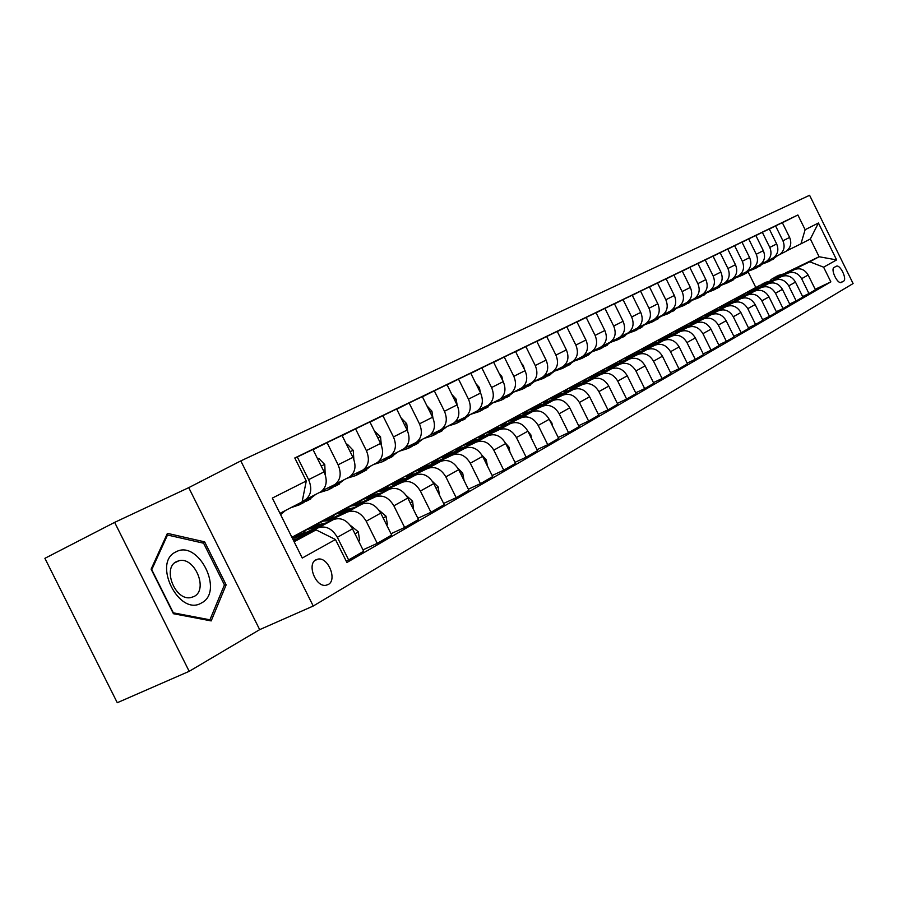 <?xml version="1.0" encoding="UTF-8"?>
<svg xmlns="http://www.w3.org/2000/svg" width="898" height="898" viewBox="0 0 898 898"><rect width="100%" height="100%" fill="white"/><g stroke="black" fill="none" stroke-linecap="round" stroke-linejoin="round"><path stroke-width="1.35" d="M328.253 584.519C337.435 579.917 328.219 556.962 318.06 559.084L315.928 559.802C306.757 564.101 315.557 587.023 325.75 585.328L328.253 584.519M114.641 522.378L44.9 558.32L117.279 702.719L189.186 671.322L259.679 629.633L313.234 606.027L240.799 460.899L188.737 487.648L114.641 522.378L189.186 671.322M313.234 606.027L853.1 283.555L809.592 195.281L240.799 460.899M836.229 266.257L834.13 267.447C830.28 269.119 837.363 284.195 841.213 282.511L843.581 281.153C847.364 279.401 840.281 264.439 836.476 266.156L836.229 266.257M785.559 272.947L819.111 256.738L810.355 238.98L800.937 243.852L805.136 229.708L797.873 214.981L294.791 457.969L306.274 480.98L302.11 501.881L279.952 513.342M805.136 229.708L818.437 223.007L836.622 259.915L823.612 267.177L809.794 261.801L786.873 272.869M815.193 289.291L830.863 281.882L823.612 267.177M830.863 281.882L346.909 562.496L335.459 539.518L302.256 558.04L272.341 498.076L306.274 480.98M291.906 537.296L759.439 285.553M755.734 287.349L748.18 272.049M809.794 261.801L819.111 256.738L836.622 259.915M294.151 541.786L316.074 529.876L293.511 540.506M346.19 561.037L348.626 559.937L337.345 537.307C332.103 528.563 325.738 525.409 318.251 527.822L300.19 536.331M348.626 559.937L363.656 551.226L352.51 528.855C347.324 520.211 341.004 517.102 333.562 519.515L297.911 536.331M302.458 533.232L295.824 536.555M362.972 549.857L377.239 543.369L366.204 521.222C361.075 512.679 354.8 509.604 347.403 512.017L329.566 520.436M377.239 543.369L391.651 535.04L380.741 513.128C375.656 504.676 369.426 501.656 362.074 504.059L327.388 520.447M331.194 517.742L325.244 520.683M391 533.726L404.661 527.508L393.863 505.821C388.834 497.447 382.649 494.461 375.33 496.863L357.707 505.192M404.661 527.508L418.479 519.515L407.793 498.064C402.809 489.78 396.68 486.839 389.395 489.23L355.642 505.215M358.751 502.869L353.442 505.462M417.862 518.269L430.961 512.287L420.387 491.049C415.448 482.855 409.365 479.947 402.113 482.338L384.714 490.577M430.961 512.287L444.207 504.62L433.756 483.595C428.862 475.491 422.823 472.629 415.617 475.008L382.739 490.6M385.22 488.602L380.483 490.858M443.623 503.441L456.195 497.683L445.846 476.86C441.008 468.835 435.002 466.017 427.83 468.386L410.644 476.546M456.195 497.683L468.924 490.319L458.676 469.71C453.883 461.774 447.922 458.99 440.806 461.359L408.758 476.569M468.363 489.197L480.441 483.652L470.294 463.245C465.546 455.376 459.63 452.626 452.536 454.994L435.552 463.054M410.655 474.885L406.603 476.804M480.441 483.652L492.676 476.58L482.63 456.375C477.927 448.585 472.056 445.868 465.007 448.225L433.756 463.087M492.149 475.513L503.744 470.17L493.799 450.145C489.141 442.433 483.304 439.762 476.299 442.108L459.518 450.089M435.115 461.695L431.714 463.312M503.744 470.17L515.519 463.357L505.675 443.533C501.05 435.9 495.258 433.263 488.288 435.597L457.789 450.111M515.003 462.335L526.172 457.194L516.417 437.551C511.838 429.985 506.079 427.381 499.153 429.715L482.574 437.607M458.642 449L455.858 450.325M526.172 457.194L537.498 450.639L527.844 431.186C523.309 423.699 517.596 421.117 510.704 423.452L480.924 437.629M537.015 449.662L547.758 444.701L538.194 425.428C533.693 418.008 528.013 415.46 521.166 417.772L504.788 425.585M481.317 436.765L479.083 437.831M547.758 444.701L558.668 438.392L549.194 419.299C544.738 411.946 539.103 409.432 532.289 411.744L503.194 425.618M558.208 437.461L568.557 432.668L559.162 413.742C554.751 406.457 549.149 403.965 542.37 406.278L526.194 413.989M503.161 424.979L501.443 425.798M568.557 432.668L579.075 426.584L569.77 407.827C565.392 400.62 559.836 398.162 553.101 400.452L524.668 414.023M578.638 425.686L588.605 421.061L579.39 402.472C575.046 395.322 569.523 392.897 562.822 395.176L546.826 402.82M524.23 413.619L522.995 414.203M588.605 421.061L598.753 415.19L589.627 396.77C585.316 389.687 579.839 387.285 573.171 389.575L545.367 402.854M598.326 414.337L607.957 409.87L598.899 391.607C594.633 384.58 589.178 382.211 582.555 384.479L566.75 392.033M544.558 402.641L543.773 403.022M607.957 409.87L617.745 404.201L608.777 386.106C604.545 379.147 599.134 376.801 592.534 379.068L565.336 392.078M617.341 403.382L626.624 399.06L617.734 381.111C613.536 374.219 608.159 371.895 601.604 374.152L585.99 381.616M626.624 399.06L636.087 393.593L627.275 375.802C623.111 368.966 617.768 366.665 611.246 368.921L584.632 381.661M635.694 392.808L644.674 388.621L635.93 370.975C631.799 364.195 626.49 361.928 620.002 364.173L604.579 371.559M644.674 388.621L653.811 383.334L645.146 365.845C641.06 359.121 635.784 356.876 629.33 359.11L603.265 371.604M653.43 382.582L662.107 378.529L653.52 361.187C649.456 354.519 644.214 352.297 637.793 354.519L622.538 361.827M662.107 378.529L670.941 373.422L662.432 356.214C658.402 349.614 653.194 347.414 646.807 349.625L621.281 361.872M670.582 372.692L678.967 368.775L670.525 351.713C666.518 345.158 661.355 342.98 655.001 345.191L639.926 352.42M678.967 368.775L687.52 363.825L679.146 346.909C675.184 340.409 670.043 338.254 663.723 340.454L638.702 352.465M687.172 363.129L695.277 359.335L686.97 342.542C683.041 336.099 677.934 333.966 671.648 336.155L656.741 343.317M695.277 359.335L703.561 354.542L695.321 337.895C691.415 331.508 686.341 329.398 680.1 331.575L655.574 343.362M703.224 353.879L711.07 350.198L702.91 333.674C699.026 327.332 693.986 325.244 687.767 327.411L673.029 334.494M711.07 350.198L719.096 345.562L710.991 329.162C707.141 322.876 702.135 320.811 695.95 322.977L671.895 334.539M718.77 344.911L726.37 341.341L718.333 325.076C714.516 318.835 709.532 316.792 703.392 318.947L688.811 325.952M726.37 341.341L734.137 336.851L726.168 320.709C722.385 314.524 717.435 312.504 711.317 314.648L687.722 325.996M733.834 336.222L741.198 332.765L733.284 316.747C729.524 310.607 724.607 308.598 718.523 310.742L704.111 317.668M741.198 332.765L748.73 328.41L740.884 312.515C737.146 306.42 732.263 304.444 726.213 306.566L703.055 317.712M748.438 327.804L755.577 324.447L747.787 308.665C744.083 302.626 739.222 300.662 733.195 302.783L718.95 309.642M755.577 324.447L762.885 320.216L755.151 304.568C751.48 298.563 746.642 296.621 740.659 298.731L717.917 309.687M762.593 319.632L769.519 316.377L761.852 300.841C758.193 294.881 753.388 292.95 747.439 295.06L733.34 301.84M769.519 316.377L776.613 312.279L768.991 296.856C765.377 290.941 760.595 289.033 754.668 291.132L732.353 301.885M776.332 311.718L783.056 308.542L775.49 293.231C771.898 287.371 767.15 285.474 761.257 287.562L747.316 294.286M783.056 308.542L789.937 304.568L782.439 289.369C778.858 283.543 774.143 281.669 768.284 283.757L746.35 294.32M789.668 304.018L796.189 300.942L788.747 285.856C785.2 280.075 780.508 278.212 774.671 280.288L760.887 286.933M796.189 300.942L802.879 297.07L795.482 282.095C791.969 276.36 787.299 274.519 781.496 276.584L759.955 286.978M802.621 296.553L808.952 293.556L801.622 278.683C798.12 272.981 793.484 271.162 787.703 273.216L774.065 279.794M808.952 293.556L815.451 289.796L808.166 275.035C804.687 269.378 800.084 267.57 794.337 269.625L773.156 279.839M786.85 250.755L800.937 243.852M773.908 257.445L779.486 254.673C784.089 251.238 785.234 246.613 782.933 240.799L775.58 225.914L769.317 229.057M760.584 264.326L766.331 261.475C770.978 258.007 772.123 253.326 769.788 247.421L762.335 232.324L755.869 235.557M746.867 271.421L752.782 268.48C757.474 264.966 758.63 260.218 756.251 254.246L748.685 238.913L742.029 242.247M732.734 278.717L738.83 275.686C743.566 272.139 744.723 267.335 742.309 261.262L734.62 245.704L727.773 249.139M718.175 286.238L724.462 283.117C729.232 279.525 730.4 274.653 727.941 268.491L720.14 252.708L713.079 256.244M703.156 293.994L709.645 290.784C714.471 287.147 715.627 282.208 713.135 275.955L705.211 259.926L697.926 263.563M687.677 301.997L694.356 298.675C699.228 295.004 700.395 289.998 697.858 283.645L689.81 267.357L682.3 271.129M671.693 310.248L678.596 306.824C683.513 303.12 684.68 298.035 682.098 291.581L673.915 275.046L666.159 278.93M655.181 318.779L662.32 315.243C667.281 311.483 668.449 306.33 665.822 299.775L657.504 282.971L649.501 286.978M638.13 327.59L645.505 323.931C650.522 320.137 651.69 314.906 649.007 308.239L640.555 291.154L632.282 295.307M620.507 336.694L628.129 332.911C633.202 329.072 634.37 323.763 631.642 316.994L623.044 299.618L614.49 303.906M602.277 346.1L610.169 342.205C615.287 338.31 616.455 332.922 613.671 326.041L604.926 308.373L596.081 312.807M583.419 355.844L591.591 351.803C596.755 347.863 597.922 342.396 595.093 335.403L586.192 317.432L577.021 322.023M563.888 365.935L572.352 361.748C577.571 357.763 578.727 352.207 575.842 345.09L566.784 326.805L557.299 331.564M543.649 376.385L552.427 372.053C557.692 368.012 558.859 362.365 555.918 355.125L546.691 336.514L536.858 341.453M522.67 387.218L531.773 382.728C537.094 378.642 538.25 372.906 535.253 365.531L525.846 346.583L515.654 351.702M500.904 398.465L510.356 393.795C515.733 389.653 516.878 383.828 513.824 376.318L504.238 357.022L493.664 362.332M478.308 410.128L488.13 405.29C493.552 401.092 494.697 395.176 491.576 387.521L481.811 367.854L470.821 373.377M454.837 422.251L465.052 417.222C470.518 412.979 471.663 406.951 468.475 399.161L458.508 379.113L447.092 384.86M430.434 434.856L441.064 429.626C446.587 425.326 447.72 419.198 444.454 411.25L434.295 390.821L422.419 396.793M405.043 447.967L416.111 442.523C421.69 438.168 422.801 431.938 419.467 423.834L409.106 402.989L396.748 409.207M378.597 461.617L390.136 455.948C395.76 451.537 396.871 445.195 393.459 436.933L382.874 415.662L369.998 422.139M351.051 475.839L363.084 469.935C368.764 465.467 369.853 459.013 366.362 450.583L355.552 428.862L342.127 435.62M322.303 490.678L334.875 484.516C340.6 479.992 341.678 473.426 338.097 464.816L327.052 442.635L313.054 449.685M302.222 501.365L305.443 499.737C311.213 495.146 312.268 488.456 308.609 479.667L297.305 457.003L294.914 458.216M797.873 214.981L782.371 222.738M785.447 251.608L786.188 251.204C790.756 247.792 791.901 243.201 789.623 237.431L782.326 222.659L775.58 225.914M297.305 457.003L312.931 449.46L324.099 471.865C327.714 480.565 326.648 487.187 320.9 491.745L304.95 500.018M327.052 442.635L342.026 435.407L352.948 457.34C356.472 465.849 355.395 472.359 349.692 476.86L334.393 484.797M355.552 428.862L369.897 421.937L380.595 443.41C384.041 451.761 382.941 458.148 377.295 462.593L362.601 470.215M382.874 415.662L396.647 409.005L407.12 430.052C410.487 438.235 409.376 444.521 403.774 448.899L389.665 456.229M409.106 402.989L422.329 396.602L432.589 417.233C435.878 425.248 434.755 431.422 429.21 435.755L415.639 442.793M434.295 390.821L447.002 384.681L457.06 404.908C460.281 412.777 459.147 418.838 453.658 423.115L440.592 429.895M458.508 379.113L470.743 373.209L480.598 393.055C483.753 400.777 482.608 406.738 477.164 410.958L464.592 417.491M481.811 367.854L493.586 362.175L503.25 381.65C506.337 389.227 505.192 395.098 499.793 399.262L487.681 405.559M504.238 357.022L515.575 351.545L525.061 370.661C528.091 378.103 526.935 383.873 521.592 387.992L509.907 394.065M525.846 346.583L536.779 341.296L546.085 360.076C549.06 367.383 547.903 373.063 542.605 377.126L531.324 382.986M546.691 336.514L557.231 331.418L566.369 349.861C569.276 357.045 568.12 362.635 562.878 366.653L551.978 372.311M566.784 326.805L576.954 321.888L585.934 340.005C588.796 347.066 587.629 352.577 582.432 356.54L571.914 362.006M586.192 317.432L596.014 312.684L604.837 330.486C607.632 337.424 606.464 342.856 601.323 346.774L591.153 352.061M604.926 308.373L614.423 303.782L623.089 321.293C625.85 328.118 624.671 333.461 619.586 337.334L609.742 342.452M623.044 299.618L632.226 295.184L640.745 312.403C643.451 319.116 642.272 324.38 637.232 328.208L627.702 333.158M640.555 291.154L649.445 286.866L657.819 303.805C660.479 310.405 659.3 315.602 654.316 319.385L645.078 324.178M657.504 282.971L666.103 278.818L674.353 295.487C676.957 301.986 675.79 307.105 670.84 310.831L661.893 315.49M673.915 275.046L682.244 271.016L690.349 287.427C692.919 293.826 691.752 298.866 686.858 302.559L678.181 307.071M689.81 267.357L697.881 263.462L705.862 279.615C708.376 285.912 707.209 290.896 702.359 294.544L693.952 298.911M705.211 259.926L713.034 256.143L720.892 272.049C723.361 278.257 722.205 283.162 717.401 286.765L709.24 291.008M720.14 252.708L727.728 249.038L735.462 264.708C737.898 270.814 736.742 275.664 731.982 279.222L724.057 283.353M734.62 245.704L741.984 242.146L749.606 257.58C752.008 263.608 750.851 268.379 746.137 271.914L745.385 272.319M748.685 238.913L755.824 235.467L763.334 250.677C765.691 256.603 764.546 261.318 759.876 264.809L759.136 265.213M762.335 232.324L769.272 228.968L776.669 243.953C778.993 249.812 777.836 254.46 773.223 257.906L768.531 261.61L763.334 263.709M327.175 519.628L327.546 520.369M298.776 534.961L299.169 535.736M316.074 529.876L335.459 539.518M810.355 238.98L818.437 223.007M259.679 629.633L188.737 487.648M173.426 613.716L211.187 620.911L226.139 584.867L204.643 541.853L167.41 533.356L151.122 569.152L173.426 613.716M202.409 542.942L204.643 541.853M224.04 585.844L226.139 584.867M787.625 272.857L778.038 275.484M781.922 275.607L772.852 278.29L770.26 280.288M785.469 273.901L776.444 276.326M774.862 277.201L784.1 274.564M777.668 255.604L771.663 259.993M774.626 257.097L768.475 261.644M769.653 261.026L775.805 256.514M774.839 279.794L765.118 282.455M768.969 282.623L759.809 285.317L757.126 287.405M772.617 280.872L763.48 283.308M761.852 284.206L771.214 281.545M761.672 286.933L751.828 289.616M755.645 289.841L746.384 292.557L743.611 294.735M759.394 288.034L750.144 290.503M748.472 291.423L757.946 288.729M748.135 294.286L738.145 296.991M741.916 297.283L732.555 300.011L729.692 302.267M745.789 295.42L736.416 297.9M734.699 298.854L744.296 296.138M759.394 265.078L755.409 268.412L750.066 270.545M764.714 262.306L758.653 266.74M761.583 263.844L755.364 268.435M756.599 267.795L762.795 263.249M745.946 272.027L741.894 275.417L736.416 277.583M751.39 269.198L745.261 273.677L749.415 270.163M748.169 270.781L741.883 275.428M743.174 274.754L747.349 272.588M732.128 279.143L727.997 282.623L722.362 284.834M737.673 276.303L731.477 280.816L735.642 277.291M734.362 277.92L730.13 281.512M729.344 281.927L733.599 279.716M734.182 301.851L724.057 304.59M727.784 304.938L718.321 307.677L715.369 310.046M731.769 303.019L722.273 305.522M720.488 306.521L730.231 303.76M717.94 286.417L713.674 290.043L707.893 292.288M723.552 283.611L717.3 288.168M720.129 285.283L713.719 290.02M715.111 289.302L721.464 284.632M175.952 551.888C151.874 562.429 179.162 616.96 201.489 602.951C224.59 591.67 198.346 539.148 175.952 551.888M176.58 561.598C162.055 567.828 175.031 600.975 190.713 597.608L194.035 596.508C208.639 589.649 194.585 556.311 178.971 560.734L176.58 561.598M224.433 584.901L209.919 619.811L173.336 612.829L151.751 569.691L167.511 535.006L203.599 543.211L224.433 584.901M208.594 620.417L209.919 619.811M166.411 535.556L167.511 535.006M719.814 309.642L709.521 312.425M713.225 312.818L703.662 315.591L700.597 318.049M717.322 310.843L707.714 313.38M705.85 314.412L715.74 311.606M703.302 293.927L698.925 297.698L692.975 299.977M709.005 291.132L702.696 295.734M705.48 292.86L699.014 297.642M700.44 296.901L706.838 292.198M705.009 317.679L694.536 320.507M698.206 320.956L688.542 323.74L685.376 326.3M702.438 318.913L692.695 321.473M690.753 322.55L700.81 319.699M689.743 325.963L679.09 328.836M682.727 329.341L672.961 332.137L669.672 334.819M687.093 327.242L677.215 329.813M675.184 330.935L685.41 328.051M673.983 334.516L663.162 337.424M666.743 337.985L656.876 340.802L653.475 343.62M671.255 335.83L661.242 338.423M659.121 339.59L669.515 336.66M657.729 343.339L646.706 346.291M650.253 346.92L640.274 349.76L636.749 352.701M654.911 344.686L644.764 347.313M642.553 348.536L653.115 345.55M688.126 301.773L683.715 305.578L677.597 307.902M694.019 298.877L687.655 303.535M690.371 300.673L683.849 305.5M685.331 304.736L691.774 299.988M672.479 309.866L668.033 313.705L661.725 316.074M686.858 302.559L678.596 306.824L672.142 311.572M674.791 308.732L668.224 313.604M669.74 312.818L676.239 308.025M656.326 318.218L651.847 322.101L645.359 324.504M662.668 315.063L656.135 319.868M658.717 317.05L652.094 321.967M653.665 321.158L660.21 316.321M639.657 326.838L635.144 330.756L628.443 333.203M646.212 323.572L639.623 328.432M642.115 325.637L635.447 330.599M637.064 329.757L643.664 324.885M640.936 352.443L629.723 355.44M633.213 356.147L623.133 358.998L619.474 362.074M638.029 353.846L627.736 356.495M625.423 357.763L636.177 354.732M622.437 335.751L617.88 339.702L610.988 342.183M629.217 332.35L622.572 337.266M624.974 334.505L618.251 339.511M619.923 338.636L626.58 333.719M623.594 361.86L612.178 364.902M615.613 365.688L605.409 368.55L601.615 371.772M620.585 363.297L610.146 365.969M607.733 367.304L618.666 364.218M604.635 344.955L600.055 348.94L592.927 351.466M611.661 341.431L604.949 346.404M607.273 343.665L600.493 348.716M602.221 347.818L608.923 342.856M605.667 371.592L594.027 374.691M597.406 375.544L587.09 378.428L583.161 381.807M602.547 373.085L591.962 375.779M589.436 377.16L600.571 374.028M587.112 381.661L575.259 384.804M578.57 385.747L568.142 388.643L564.067 392.19M583.891 383.199L573.16 385.916M570.511 387.364L581.837 384.176M591.995 401.563L590.648 398.847M567.918 392.078L555.84 395.277M559.072 396.31L548.532 399.217L544.289 402.955M564.584 393.672L553.696 396.411M550.923 397.926L562.462 394.682M572.598 413.529L570.398 409.084M548.049 402.865L535.724 406.109M538.879 407.243L528.215 410.161L523.815 414.101M544.592 404.515L533.535 407.277M530.628 408.859L542.392 405.57M552.495 425.933L551.9 423.014L549.497 419.894M527.452 414.045L514.88 417.346M517.944 418.58L507.157 421.51L502.599 425.663M523.86 415.763L512.646 418.547M509.604 420.197L521.581 416.84M531.627 438.808L530.841 434.834L527.844 431.208L516.417 437.551M506.09 425.641L493.271 428.997M496.235 430.344L485.324 433.285L480.587 437.652M502.375 427.414L490.981 430.221M487.794 431.96L500.006 428.537M509.963 452.177L508.986 447.114L505.394 443.006M483.932 437.674L470.844 441.086M473.695 442.546L462.672 445.498L457.744 450.123M480.071 439.515L468.509 442.344M465.153 444.162L477.624 440.682M487.446 466.062L486.289 459.866L482.058 455.297M460.932 450.167L447.563 453.636M450.291 455.219L439.144 458.182L434.149 462.897M456.925 452.076L445.172 454.927M441.648 456.824L454.366 453.288M464.041 480.509L462.695 473.111L457.789 468.116M437.023 463.144L423.373 466.679M425.966 468.397L414.685 471.36L409.656 476.142M432.858 465.13L420.915 467.993M417.222 469.991L430.209 466.388M439.414 494.989L438.157 486.896L432.533 481.485M412.171 476.647L398.218 480.239M400.665 482.103L389.261 485.077L384.187 489.915M407.838 478.701L395.704 481.597M391.82 483.685L405.077 480.015M413.574 509.682L412.62 501.241L406.244 495.449M386.308 490.701L378.608 491.273L372.03 494.36M374.331 496.37L362.792 499.344L357.673 504.249M381.796 492.834L369.46 495.741M365.374 497.941L378.922 494.192M386.645 524.993L387.408 524.567L386.017 516.182L378.855 510.053M359.38 505.327L351.556 505.866L344.765 509.054M346.886 511.231L335.223 514.206L330.06 519.179M354.676 507.55L342.127 510.479M337.828 512.792L351.679 508.964M586.237 354.474L581.623 358.493L574.26 361.063M593.511 350.815L586.742 355.844M588.953 353.139L582.129 358.235M583.913 357.303L590.66 352.308M567.188 364.319L562.552 368.382L554.942 370.986M574.742 360.513L567.895 365.609M570.005 362.949L563.125 368.079M564.977 367.125L571.79 362.074M547.477 374.522L542.807 378.619L534.939 381.257M563.675 344.428L565.01 347.133M555.312 370.56L548.409 375.712M550.395 373.097L543.47 378.271M545.378 377.283L552.281 372.142M527.059 385.074L522.355 389.216L514.217 391.887M542.942 353.722L545.131 358.134M535.197 380.965L528.226 386.174M530.089 383.603L523.107 388.834M525.094 387.801L532.076 382.57M505.9 396.029L501.163 400.205L492.733 402.91L485.616 408.253M521.435 363.353L523.388 365.553L524.41 369.347M514.341 391.741L507.303 397.017M509.031 394.503L502.004 399.767M504.059 398.701L511.108 393.414M483.955 407.378L479.184 411.598L470.664 414.326M499.131 373.344L501.791 376.318L502.869 380.887M487.199 405.795L480.116 411.116M482.26 410.004L489.365 404.65M461.168 419.175L456.375 423.418L447.765 426.157M475.962 383.727L479.375 387.498L480.464 392.796M470.294 414.517L463.121 419.916M464.558 417.514L457.419 422.879M459.63 421.734L466.814 416.313M437.506 431.41L432.69 435.698L423.979 438.449M451.885 394.503L456.094 399.105L457.172 405.133M447.002 426.55L439.773 432.028M453.658 423.115L441.064 429.626L433.835 435.103M436.136 433.902L443.388 428.425M412.912 444.14L408.062 448.461L399.273 451.234M426.864 405.716L431.904 411.161L432.915 417.929M422.801 439.066L415.505 444.6M416.65 442.243L409.342 447.799M411.733 446.564L419.04 441.008M387.33 457.374L382.458 461.729L373.568 464.513M401.092 417.929L406.727 423.71L407.658 431.242M397.634 452.076L390.271 457.688M391.236 455.376L383.861 461.011M386.353 459.72L393.728 454.096M360.693 471.158L355.81 475.547L346.819 478.342M374.432 431.04L380.528 436.765L381.324 445.071M371.446 465.613L364.027 471.293M364.79 469.048L357.348 474.75M355.81 475.547L362.523 472.067L367.372 467.712M332.945 485.515L328.039 489.938L318.958 492.744M346.65 444.701L347.436 444.319L353.24 450.369L353.857 459.462M344.181 479.712L336.683 485.459M337.233 483.292L329.734 489.062M332.383 487.681L339.927 481.9M358.549 540.978L359.649 540.349L358.268 531.762L350.276 525.296M331.306 520.582L323.359 521.087L316.343 524.376M318.274 526.733L306.476 529.697L301.279 534.748M326.389 522.894L313.638 525.846M309.114 528.271L323.269 524.376M304.007 500.489L299.09 504.945L290.885 507.696M317.668 458.957L318.801 458.395L324.773 464.558L325.188 474.447M315.748 494.405L308.194 500.231M308.508 498.143L300.942 503.991M303.659 502.566L311.325 496.695M302.009 536.499L292.052 537.576M296.89 538.912L292.681 538.856M285.474 510.491L280.58 514.588M280.131 513.69L280.861 512.881M318.251 527.822L333.562 519.515M347.403 512.017L362.074 504.059M375.33 496.863L389.395 489.23M402.113 482.338L415.617 475.008M427.83 468.386L440.806 461.359M452.536 454.994L465.007 448.225M476.299 442.108L488.288 435.597M499.153 429.715L510.704 423.452M521.166 417.772L532.289 411.744M542.37 406.278L553.101 400.452M562.822 395.176L573.171 389.575M582.555 384.479L592.534 379.068M601.604 374.152L611.246 368.921M620.002 364.173L629.33 359.11M637.793 354.519L646.807 349.625M655.001 345.191L663.723 340.454M671.648 336.155L680.1 331.575M687.767 327.411L695.95 322.977M703.392 318.947L711.317 314.648M718.523 310.742L726.213 306.566M733.195 302.783L740.659 298.731M747.439 295.06L754.668 291.132M761.257 287.562L768.284 283.757M774.671 280.288L781.496 276.584M787.703 273.216L794.337 269.625M782.933 240.799L789.623 237.431M801.622 278.683L808.166 275.035M788.747 285.856L795.482 282.095M769.788 247.421L776.669 243.953M775.49 293.231L782.439 289.369M756.251 254.246L763.334 250.677M761.852 300.841L768.991 296.856M742.309 261.262L749.606 257.58M747.787 308.665L755.151 304.568M727.941 268.491L735.462 264.708M733.284 316.747L740.884 312.515M713.135 275.955L720.892 272.049M718.333 325.076L726.168 320.709M697.858 283.645L705.862 279.615M702.91 333.674L710.991 329.162M682.098 291.581L690.349 287.427M686.97 342.542L695.321 337.895M665.822 299.775L674.353 295.487M670.525 351.713L679.146 346.909M649.007 308.239L657.819 303.805M653.52 361.187L662.432 356.214M631.642 316.994L640.745 312.403M635.93 370.975L645.146 365.845M613.671 326.041L623.089 321.293M617.734 381.111L627.275 375.802M595.093 335.403L604.837 330.486M598.899 391.607L608.777 386.106M575.842 345.09L585.934 340.005M579.39 402.472L589.627 396.77M555.918 355.125L566.369 349.861M559.162 413.742L569.77 407.827M535.253 365.531L546.085 360.076M538.194 425.428L549.194 419.299M513.824 376.318L525.061 370.661M491.576 387.521L503.25 381.65M493.799 450.145L505.675 443.533M468.475 399.161L480.598 393.055M470.294 463.245L482.63 456.375M444.454 411.25L457.06 404.908M445.846 476.86L458.676 469.71M419.467 423.834L432.589 417.233M420.387 491.049L433.756 483.595M393.459 436.933L407.12 430.052M393.863 505.821L407.793 498.064M366.362 450.583L380.595 443.41M366.204 521.222L380.741 513.128M338.097 464.816L352.948 457.34M337.345 537.307L352.51 528.855M308.609 479.667L324.099 471.865M840.573 282.567L843.581 281.153M551.305 423.542L551.933 423.194M529.988 435.519L530.875 435.025M507.864 447.956L509.02 447.305M484.875 460.876L486.323 460.057M460.966 474.301L462.739 473.302M436.08 488.276L438.202 487.086M410.173 502.835L412.653 501.443M383.165 518.011L386.05 516.395M523.276 365.419L522.625 365.744M501.668 376.183L500.758 376.644M479.251 387.352L478.062 387.947M455.971 398.959L454.478 399.7M431.77 411.015L429.951 411.924M406.592 423.564L404.426 424.642M380.393 436.619L377.845 437.887M353.094 450.224L350.141 451.694M354.991 533.839L358.302 531.975M324.627 464.412L321.226 466.096M314.895 560.532L318.06 559.084M779.486 254.673L786.188 251.204M766.331 261.475L773.223 257.906M752.782 268.48L759.876 264.809M738.83 275.686L746.137 271.914M724.462 283.117L731.982 279.222M709.645 290.784L717.401 286.765M694.356 298.675L702.359 294.544M662.32 315.243L670.84 310.831M645.505 323.931L654.316 319.385M628.129 332.911L637.232 328.208M610.169 342.205L619.586 337.334M591.591 351.803L601.323 346.774M572.352 361.748L582.432 356.54M552.427 372.053L562.878 366.653M531.773 382.728L542.605 377.126M510.356 393.795L521.592 387.992M488.13 405.29L499.793 399.262M465.052 417.222L477.164 410.958M416.111 442.523L429.21 435.755M390.136 455.948L403.774 448.899M363.084 469.935L377.295 462.593M334.875 484.516L349.692 476.86M305.443 499.737L320.9 491.745M768.531 261.61L770.495 260.6M771.73 259.96L773.672 258.95M755.409 268.412L757.418 267.368M758.698 266.706L760.696 265.673M741.894 275.417L743.971 274.339M713.674 290.043L715.874 288.909M717.266 288.179L719.455 287.046M174.818 562.754L178.971 560.734M698.925 297.698L701.192 296.52M702.618 295.779L704.874 294.611M683.715 305.578L686.05 304.366M687.531 303.603L689.855 302.39M668.033 313.705L670.447 312.459M671.962 311.662L674.364 310.427M651.847 322.101L654.339 320.799M655.91 319.991L658.38 318.711M635.144 330.756L637.715 329.42M639.331 328.578L641.89 327.254M617.88 339.702L620.54 338.322M622.213 337.457L624.851 336.088M600.055 348.94L602.805 347.515M604.534 346.617L607.261 345.202M581.623 358.493L584.463 357.022M586.248 356.102L589.066 354.631M562.552 368.382L565.493 366.855M567.334 365.901L570.252 364.386M542.807 378.619L545.849 377.037M547.769 376.049L550.788 374.477M522.355 389.216L525.51 387.577M527.496 386.555L530.628 384.928M501.163 400.205L504.44 398.51M506.494 397.444L509.738 395.76M479.184 411.598L482.574 409.836M484.707 408.736L488.074 406.985M456.375 423.418L459.899 421.589M462.111 420.444L465.602 418.636M432.69 435.698L436.349 433.801M438.651 432.611L442.265 430.726M408.062 448.461L411.868 446.486M414.259 445.251L418.03 443.298M382.458 461.729L386.421 459.686M388.901 458.395L392.83 456.364M362.523 472.067L366.597 469.957M328.039 489.938L332.339 487.715M335.033 486.312L339.287 484.112M299.09 504.945L303.569 502.622M306.386 501.163L310.82 498.873M280.558 514.554L281.119 514.262"/></g></svg>
